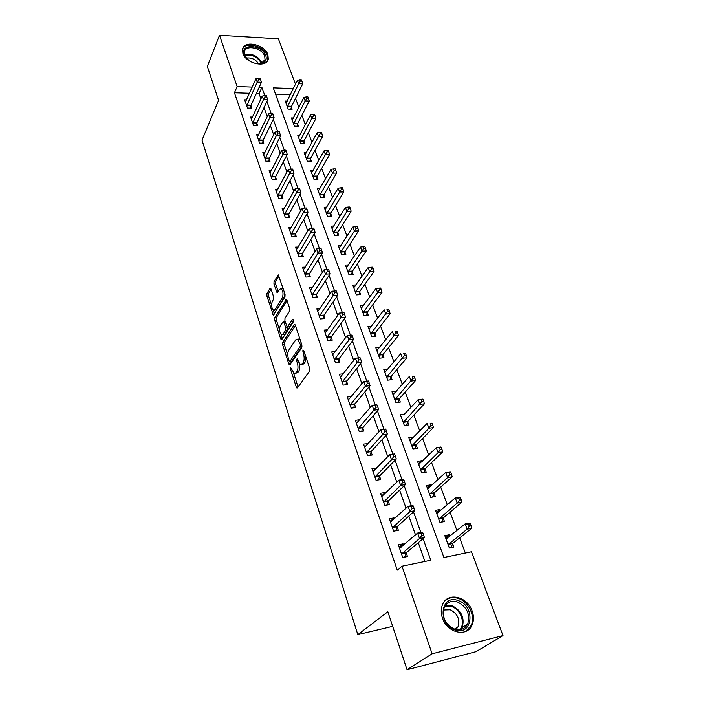 <?xml version="1.0" encoding="UTF-8"?>
<svg xmlns="http://www.w3.org/2000/svg" width="705" height="705" viewBox="0 0 705 705"><rect width="100%" height="100%" fill="white"/><g stroke="black" fill="none" stroke-linecap="round" stroke-linejoin="round"><path stroke-width="1.06" d="M290.671 367.666L290.592 369.464L296.294 387.098L296.937 388.058L297.484 387.873L309.565 371.13L309.689 368.468L303.723 350.482L302.859 349.997L303.538 354.157C304.489 357.611 304.366 360.431 303.168 362.617L302.163 364.044L300.312 364.714L297.087 358.792L296.611 360.766L297.351 363.057C298.286 366.477 298.162 369.253 296.999 371.385L296.021 372.778L294.241 373.43L290.671 367.666M267.9 54.673L268.279 58.991C266.878 68.306 245.983 63.785 242.908 53.377L242.555 49.253C243.992 39.833 264.736 44.38 267.9 54.673M472.13 610.988C473.936 616.126 473.883 620.858 471.98 625.176C466.974 637.558 447.085 632.905 442.467 618.1C440.801 613.156 440.845 608.609 442.581 604.476C447.525 591.795 467.336 596.289 472.13 610.988M271.046 288.988L270.5 288.195L269.945 288.46L266.975 293.5L266.887 296.021L273.337 315.109L284.952 296.902L285.058 294.285L278.343 274.924L274.042 281.507L273.945 284.071L277.074 292.742L279.506 289.394L281.066 288.671C283.154 290.962 283.56 294.011 282.291 297.818L275.02 309.662L273.549 310.332C271.504 308.076 271.099 305.071 272.315 301.326L273.496 299.361L273.593 296.814L271.046 288.988M293.324 88.592L273.258 87.861L443.912 557.505L471.451 551.777L502.991 635.575L475.981 651.684L407.049 669.75L387.856 611.755L357.823 634.632L202.009 140.145L218.576 100.339L207.34 66.411L219.502 35.25L278.387 38.784L295.483 84.195M407.049 669.75L432.121 653.808L402.017 566.221L430.781 560.237L423.07 538.655M249.473 93.298L234.457 92.796L397.267 570.125L402.017 566.221M234.457 92.796L237.136 86.556L219.502 35.25M282.749 342.295L282.652 344.851L288.83 364L289.455 364.917L290.002 364.714L301.758 347.565L301.872 344.921L295.395 325.41L294.787 324.538L294.196 324.776L282.749 342.295L284.468 342.145L284.371 344.701L287.781 355.241M280.713 338.841L274.677 320.149L274.765 317.611L286.468 299.431L289.729 308.367L289.623 310.984L284.987 318.29L284.89 320.881L287.243 327.129L292.69 319.347L293.104 319.171L293.447 321.621L281.841 339.493L281.295 339.713L280.713 338.841L282.352 338.7M424.921 561.462L418.268 542.691M415.492 534.875L408.838 516.104M406.036 508.19L399.638 490.125M396.8 482.132L390.64 464.745M387.776 456.673L381.846 439.938M378.955 431.795L373.245 415.686M370.337 407.472L364.837 391.971M361.912 383.696L356.615 368.768M353.663 360.44L348.578 346.076M345.6 337.695L340.7 323.859M337.713 315.435L332.998 302.119M329.993 293.65L325.454 280.837M322.432 272.324L318.061 259.995M315.029 251.438L310.826 239.577M307.785 230.984L303.74 219.572M300.683 210.954L296.787 199.973M293.729 191.328L289.984 180.762M286.909 172.09L283.304 161.93M280.229 153.241L276.765 143.468M273.672 134.761L270.341 125.367M267.248 116.633L264.049 107.601M260.947 98.859L259.087 93.615L256.364 93.527M403.524 545.132L403.084 543.855L398.325 544.789L402.722 557.505L407.49 556.536L406.291 553.081M394.395 518.871L394.051 517.893L389.336 518.757L393.628 531.173L398.36 530.283L397.188 526.908M385.476 493.209L385.23 492.513L380.55 493.306L384.745 505.45L389.442 504.621L388.296 501.325M376.752 468.129L371.958 468.428L376.056 480.299L380.726 479.541L379.607 476.324M368.23 443.604L363.551 444.097L367.561 455.703L372.205 455.016L371.103 451.87M359.814 419.722L355.338 420.303L359.259 431.654L363.859 431.028L362.793 427.953M351.442 396.536L347.292 397.021L351.134 408.133L355.708 407.569L354.659 404.547M343.282 373.826L339.422 374.24L343.185 385.115L347.724 384.604L346.701 381.652M335.333 351.601L331.729 351.936L335.404 362.582L339.916 362.132L338.911 359.242M327.561 329.825L324.185 330.107L327.781 340.524L332.267 340.136L331.288 337.307M319.982 308.499L316.801 308.728L320.326 318.933L324.776 318.589L323.815 315.822M312.571 287.605L309.574 287.79L313.02 297.783L317.444 297.492L316.501 294.778M305.318 267.133L302.489 267.274L305.873 277.065L310.262 276.818L309.336 274.166M298.233 247.067L295.545 247.173L298.858 256.77L303.22 256.567L302.313 253.967M291.297 227.398L288.742 227.477L291.993 236.88L296.32 236.721L295.439 234.175M284.503 208.107L282.07 208.16L285.261 217.387L289.561 217.272L288.689 214.769M277.849 189.196L275.532 189.231L278.651 198.272L282.934 198.193L282.079 195.743M271.328 170.654L269.116 170.663L272.183 179.528L276.43 179.493L275.593 177.087M264.948 152.456L262.833 152.447L265.838 161.145L270.059 161.154L269.231 158.792M258.682 134.611L256.664 134.584L259.607 143.115L263.802 143.159L262.991 140.841M252.549 117.092L250.61 117.056L253.5 125.428L257.66 125.499L256.876 123.225M246.53 99.907L244.661 99.846L247.499 108.068L251.641 108.173L250.865 105.944M465.344 553.046L459.669 537.853M456.937 530.53L450.081 512.183M447.322 504.789L440.713 487.093M437.928 479.629L431.548 462.55M428.737 455.025L422.586 438.554M419.757 430.966L413.817 415.078M410.962 407.437L405.234 392.095M402.361 384.41L396.836 369.605M393.945 361.868L388.614 347.591M385.705 339.81L380.559 326.027M377.642 318.211L372.672 304.912M369.746 297.052L364.952 284.221M362 276.334L357.373 263.952M354.421 256.03L349.953 244.08M346.992 236.14L342.683 224.604M339.704 216.638L335.554 205.507M332.566 197.515L328.556 186.781M325.569 178.77L321.7 168.416M318.704 160.387L314.968 150.394M311.962 142.357L308.367 132.716M305.362 124.662L301.89 115.364M298.876 107.301L295.527 98.339M290.363 94.646L275.549 94.162M449.887 536.214L449.349 534.76L444.82 535.65L449.358 548.005L453.897 547.08L452.663 543.731M440.458 510.702L440.017 509.512L435.523 510.332L439.955 522.414L444.467 521.559L443.26 518.281M431.24 485.745L430.896 484.82L426.428 485.569L430.764 497.386L435.249 496.602L434.068 493.394M422.224 461.352L421.969 460.665L417.527 461.352L421.775 472.905L426.234 472.191L425.071 469.054M413.412 437.479L413.245 437.029L408.829 437.655L412.98 448.962L417.413 448.31L416.276 445.234M404.785 414.126L400.308 414.469L404.379 425.538L408.777 424.939L407.666 421.934M393.461 394.536L396.333 391.257L391.98 391.769L395.954 402.608L400.325 402.062L399.242 399.127M387.882 369.12L383.811 369.543L387.715 380.154L392.05 379.669L390.993 376.796M379.625 347.424L375.818 347.785L379.634 358.175L383.952 357.743L382.912 354.923M371.561 326.177L367.992 326.468L371.729 336.646L376.021 336.267L374.998 333.509M363.683 305.344L360.325 305.591L363.983 315.558L368.248 315.232L367.252 312.526M355.981 284.935L352.808 285.128L356.395 294.893L360.634 294.611L359.656 291.958M348.446 264.921L345.441 265.071L348.957 274.65L353.17 274.412L352.209 271.813M341.07 245.296L338.224 245.411L341.669 254.796L345.855 254.611L344.912 252.055M333.844 226.049L331.147 226.138L334.523 235.338L338.682 235.188L337.757 232.694M326.776 207.173L324.203 207.235L327.517 216.259L331.65 216.153L330.742 213.703M319.841 188.658L317.391 188.693L320.643 197.55L324.749 197.479L323.859 195.073M313.055 170.495L310.711 170.504L313.901 179.185L317.981 179.158L317.109 176.796M306.402 152.668L304.155 152.65L307.283 161.181L311.337 161.181L310.482 158.863M299.872 135.166L297.721 135.14L300.797 143.503L304.824 143.538L303.987 141.273M293.465 117.991L291.412 117.947L294.426 126.16L298.426 126.23L297.607 124.001M287.191 101.123L285.208 101.062L288.169 109.125L292.152 109.231L291.341 107.045M357.823 634.632L392.685 626.34M502.991 635.575L432.121 653.808M264.807 95.58L261.899 87.455L259.158 87.35M252.24 87.103L237.136 86.556M420.85 532.442L413.509 511.9M411.315 505.741L404.176 485.771M402 479.664L395.056 460.242M392.896 454.187L386.146 435.293M384.005 429.292L377.439 410.9M375.307 404.952L368.918 387.054M366.812 381.158L360.59 363.736M358.501 357.893L352.438 340.929M350.367 335.131L344.472 318.607M342.418 312.861L336.664 296.77M334.602 290.998L329.032 275.382M326.961 269.592L321.55 254.452M319.471 248.636L314.227 233.945M312.148 228.112L307.054 213.862M304.965 208.019L300.022 194.183M297.933 188.323L293.139 174.902M291.042 169.033L286.389 156.008M284.282 150.121L279.77 137.475M277.664 131.579L273.276 119.304M271.169 113.399L266.913 101.485M259.087 93.615L261.899 87.455M449.349 534.76L445.604 537.792M440.017 509.512L436.377 512.658M430.896 484.82L427.345 488.072M421.969 460.665L418.514 464.022M413.245 437.029L409.869 440.493M404.696 413.897L418.135 399.673L422.612 399.127L421.211 399.629L421.925 401.515L423.723 401.295L423 399.409M403.084 543.855L399.171 547.221M394.051 517.893L390.244 521.392M385.23 492.513L381.528 496.144M376.611 467.706L373.042 471.416M368.177 443.436L364.785 447.173M295.527 373.298L297.766 372.601L296.021 372.778M299.405 363.956C299.995 367.041 299.775 369.464 298.744 371.209L297.766 372.601M301.643 364.582L303.925 363.868L302.163 364.044M305.917 357.091L304.93 362.44L303.925 363.868M293.474 372.822L298.083 387.045M295.413 325.463L284.468 342.145M289.817 361.524L290.575 363.868M289.138 360.898L289.958 361.392L300.251 346.305L300.33 344.463L297.545 339.158L295.668 339.898L288.706 350.288C287.578 352.438 287.473 355.188 288.371 358.528L289.138 360.898M289.843 361.515L291.694 361.224L289.958 361.392M302.066 346.049L291.694 361.224M300.127 339.669L299.308 339.008L297.792 339.299M282.405 338.629L281.066 334.496M279.524 329.737L276.378 320.017L274.677 320.149M287.094 300.418L276.475 317.479L276.378 320.017M287.622 327.094L289.552 326.75L293.65 320.431M280.282 325.71C279.021 329.482 279.453 332.531 281.577 334.866L283.058 334.258L285.666 330.213L285.772 327.631L283.428 321.401L280.282 325.71M282.555 334.787L284.776 334.108L283.058 334.258M287.393 327.164L287.393 330.072L284.776 334.108M274.474 310.262L276.73 309.548L275.02 309.662M284.785 293.483L284.018 297.704L276.73 309.548M283.269 288.9L281.841 288.627M278.969 275.972L275.761 281.41L275.664 283.974L278.175 291.606M271.125 289.244L268.667 293.395L268.579 295.915L271.584 305.195M273.152 310.059L274.43 313.981M445.771 538.241L447.649 538.021M450.98 547.679L453.059 543.079L471.742 528.283L467.115 529.191L465.124 523.921L446.045 538.99M448.124 544.648L467.115 529.191L469.274 526.238L471.125 525.886L470.323 523.771L468.473 524.132L469.274 526.238M468.473 524.132L465.124 523.921L469.741 523.031L470.323 523.771M471.125 525.886L471.742 528.283M401.154 547.159L399.25 547.459M401.903 553.39L406.67 552.429L424.401 537.545L419.528 538.497L401.524 554.042M421.713 535.483L419.528 538.497L417.598 533.068L422.462 532.134L422.885 532.927L420.938 533.306L421.713 535.483L423.661 535.104L422.885 532.927M399.515 548.226L417.598 533.068L420.938 533.306M406.67 552.429L404.705 557.1M424.401 537.545L423.661 535.104M436.518 513.037L437.999 512.817M441.691 522.088L443.648 517.62L461.837 502.242L457.237 503.079L455.289 497.924L436.721 513.592M438.748 519.127L457.237 503.079L459.369 500.145L461.211 499.81L460.427 497.756L458.585 498.083L459.369 500.145M458.585 498.083L455.289 497.924L459.88 497.104L460.427 497.756M461.211 499.81L461.837 502.242M427.459 488.389L428.57 488.195M432.606 497.06L434.447 492.724L452.161 476.8L447.587 477.558L445.683 472.526L427.6 488.759M429.583 494.17L447.587 477.558L449.684 474.641L451.517 474.342L450.751 472.324L448.918 472.623L449.684 474.641M448.918 472.623L445.683 472.526L450.248 471.777L450.751 472.324M451.517 474.342L452.161 476.8M418.603 464.269L419.334 464.154M423.714 472.597L425.441 468.376L442.696 451.923L438.157 452.619L436.289 447.693L418.682 464.472M420.621 469.759L438.157 452.619L440.22 449.711L442.044 449.438L441.295 447.472L439.471 447.745L440.22 449.711M439.471 447.745L436.289 447.693L440.828 447.014L441.295 447.472M442.044 449.438L442.696 451.923M391.777 521.268L390.297 521.541M392.826 527.128L397.558 526.238L414.804 510.737L409.975 511.618L392.456 527.798M412.125 508.613L409.975 511.618L408.089 506.313L412.91 505.459L413.297 506.146L411.368 506.49L412.125 508.613L414.055 508.27L413.297 506.146M390.491 522.105L408.089 506.313L411.368 506.49M397.558 526.238L395.716 530.777M414.804 510.737L414.055 508.27M382.595 496.02L381.546 496.197M383.961 501.466L388.658 500.647L405.437 484.564L400.634 485.366L383.599 502.145M402.749 482.379L400.634 485.366L398.792 480.184L403.586 479.4L403.93 479.99L402.009 480.308L402.749 482.379L404.679 482.061L403.93 479.99M381.678 496.584L398.792 480.184L402.009 480.308M388.658 500.647L386.93 505.062M405.437 484.564L404.679 482.061M373.685 471.319L372.989 471.425M375.289 476.377L379.96 475.628L396.281 458.99L391.513 459.722L374.937 477.065M393.601 456.752L391.513 459.722L389.715 454.663L394.474 453.95L394.782 454.443L392.879 454.725L393.601 456.752L395.514 456.461L394.782 454.443M373.06 471.627L389.715 454.663L392.879 454.725M379.96 475.628L378.329 479.929M396.281 458.99L395.514 456.461M415.007 448.662L416.637 444.555L433.443 427.6L428.931 428.226L427.115 423.414L409.949 440.713M411.852 445.886L428.931 428.226L430.975 425.344L432.782 425.097L432.042 423.176L430.244 423.423L430.975 425.344M430.244 423.423L432.042 423.176M432.782 425.097L433.443 427.6M366.812 451.852L371.447 451.174L387.336 434.007L382.603 434.659L366.468 452.548M384.657 431.716L382.603 434.659L380.841 429.715L385.573 429.072L385.846 429.477L383.952 429.733L384.657 431.716L386.551 431.451L385.846 429.477M364.635 447.234L380.841 429.715L383.952 429.733M371.447 451.174L369.913 455.36M387.336 434.007L386.551 431.451M458.276 600.625C475.866 606.018 472.702 636.624 454.848 629.812C436.774 624.092 440.801 593.513 458.276 600.625M454.443 629.054C460.488 630.781 464.903 629.063 467.715 623.916C470.367 614.266 467.01 606.979 457.624 602.052C451.508 600.255 447.032 602.026 444.212 607.358C441.674 616.928 445.084 624.154 454.443 629.054M443.375 610.01L450.231 609.746C457.536 613.579 460.145 619.254 458.047 626.78L456.012 629.503M465.626 631.451L471.019 625.661C475.681 616.505 468.825 601.806 458.523 598.501C453.5 596.835 449.12 597.461 445.393 600.369M244.186 54.47C239.762 43.208 262.295 44.521 265.794 55.589C266.948 59.299 265.741 61.881 262.172 63.309C255.889 64.613 250.354 62.533 245.56 57.052L244.186 54.47M257.818 63.785L261.361 63.318L265.018 59.608L264.719 56.171C262.207 47.914 245.587 44.292 244.441 51.835L244.723 55.149L246.891 58.63M246.389 58.048C251.562 57.422 255.624 59.343 258.576 63.794M267.415 60.956L267.371 55.669C264.366 45.869 244.829 41.013 242.423 49.588M406.477 425.247L408.019 421.238L424.401 403.815L419.916 404.379L418.135 399.673L421.211 399.629M403.269 422.524L421.925 401.515M423.723 401.295L424.401 403.815M358.519 427.864L363.119 427.248L378.594 409.579L373.888 410.169L358.193 428.57M375.924 407.243L373.888 410.169L372.169 405.34L376.867 404.758L375.227 405.305L375.924 407.243L377.801 407.005L377.113 405.075M356.395 423.37L372.169 405.34L375.227 405.305M363.119 427.248L361.683 431.328M378.594 409.579L377.801 407.005M398.122 402.335L399.585 398.422L415.545 380.55L411.094 381.061L409.349 376.452L393.055 394.694M394.87 399.656L413.077 378.206L414.857 378.003L414.161 376.17L412.372 376.364L413.077 378.206M412.372 376.364L414.161 376.17M414.857 378.003L415.545 380.55M350.411 404.397L354.985 403.842L370.046 385.705L365.375 386.234L350.085 405.111M367.375 383.317L365.375 386.234L363.701 381.502L368.363 380.991L366.706 381.423L367.375 383.317L369.244 383.106L368.574 381.22M348.332 400.017L363.701 381.502L366.706 381.423M354.985 403.842L353.619 407.825M370.046 385.705L369.244 383.106M389.944 379.907L391.328 376.082L406.891 357.787L402.458 358.237L400.757 353.734L384.868 372.416M386.648 377.272L404.414 355.399L406.195 355.223L405.507 353.425L403.736 353.602L404.414 355.399M403.736 353.602L405.507 353.425M406.195 355.223L406.891 357.787M342.471 381.431L347.01 380.938L361.683 362.352L357.047 362.819L342.163 382.154M359.021 359.92L357.047 362.819L355.408 358.193L360.035 357.743L358.36 358.07L359.021 359.92L360.881 359.735L360.22 357.884M340.445 377.175L355.408 358.193L358.36 358.07M347.01 380.938L345.723 384.833M361.683 362.352L360.881 359.735M381.925 357.946L383.238 354.21L398.413 335.518L394.016 335.906L392.35 331.5L376.849 350.588M378.603 355.346L395.946 333.086L397.708 332.927L397.038 331.165L395.276 331.324L395.946 333.086M395.276 331.324L397.038 331.165M397.708 332.927L398.413 335.518M334.708 358.96L339.22 358.519L353.513 339.51L348.904 339.916L334.399 359.682M350.852 337.034L348.904 339.916L347.301 335.395L352.051 335.069L350.209 335.227L350.852 337.034L352.694 336.875L352.051 335.069M332.716 354.809L347.301 335.395L350.209 335.227M339.22 358.519L337.995 362.326M353.513 339.51L352.694 336.875M374.073 336.444L375.316 332.786L390.121 313.707L385.75 314.042L384.119 309.733L369.006 329.217M370.715 333.879L387.653 311.24L389.407 311.108L388.746 309.38L387.001 309.513L387.653 311.24M387.001 309.513L388.746 309.38M389.407 311.108L390.121 313.707M327.102 336.955L331.579 336.567L345.512 317.162L340.938 317.514L326.803 337.695M342.859 314.65L340.938 317.514L339.361 313.09L344.058 312.738L342.225 312.879L342.859 314.65L344.683 314.509L344.058 312.738M325.155 332.919L339.361 313.09L342.225 312.879M331.579 336.567L330.425 340.295M345.512 317.162L344.683 314.509M366.371 315.373L367.561 311.795L381.995 292.355L377.651 292.645L376.056 288.415L361.312 308.279M362.987 312.844L379.537 289.852L381.273 289.746L380.63 288.054L378.893 288.169L379.537 289.852M376.056 288.415L378.893 288.169M381.273 289.746L381.995 292.355M319.656 315.417L324.106 315.082L337.677 295.289L333.139 295.589L319.365 316.157M335.034 292.742L336.849 292.619L336.232 290.892L334.417 291.006L335.034 292.742L333.139 295.589L331.597 291.262L317.752 311.487M324.106 315.082L323.005 318.731M337.677 295.289L336.849 292.619M334.417 291.006L331.597 291.262M358.827 294.734L359.955 291.236L374.047 271.443L369.728 271.681L368.16 267.548L353.778 287.763M355.426 292.24L371.579 268.913L373.315 268.817L372.681 267.169L370.953 267.257L371.579 268.913M368.16 267.548L370.953 267.257M373.315 268.817L374.047 271.443M312.368 294.32L316.783 294.029L330.019 273.884L325.507 274.13L312.086 295.069M327.376 271.302L329.182 271.196L328.574 269.504L326.767 269.601L327.376 271.302L325.507 274.13L324 269.892L310.5 290.486M316.783 294.029L315.734 297.607M330.019 273.884L329.182 271.196M326.767 269.601L324 269.892M351.425 274.509L352.509 271.072L366.256 250.962L361.965 251.156L360.431 247.102L346.393 267.662M348.006 272.042L363.798 248.398L365.516 248.327L364.899 246.706L363.181 246.776L363.798 248.398M360.431 247.102L363.181 246.776M365.516 248.327L366.256 250.962M305.221 273.655L309.61 273.417L322.511 252.919L318.034 253.121L304.948 274.404M319.876 250.301L321.674 250.222L321.075 248.565L319.286 248.645L319.876 250.301L318.034 253.121L316.563 248.971L303.397 269.918M309.61 273.417L308.614 276.915M322.511 252.919L321.674 250.222M319.286 248.645L316.563 248.971M344.172 254.681L345.203 251.324L358.616 230.896L354.359 231.046L352.852 227.072L339.158 247.948M340.735 252.249L356.166 228.305L357.876 228.253L357.268 226.657L355.567 226.71L356.166 228.305M352.852 227.072L355.567 226.71M357.876 228.253L358.616 230.896M298.224 253.403L302.586 253.21L315.17 232.394L310.72 232.544L297.959 254.161M312.535 229.751L314.315 229.689L313.734 228.067L311.954 228.12L312.535 229.751L310.72 232.544L309.275 228.482L296.444 249.764M302.586 253.21L301.634 256.646M315.17 232.394L314.315 229.689M311.954 228.12L309.275 228.482M337.06 235.25L338.039 231.945L351.143 211.236L346.904 211.333L345.432 207.446L332.055 228.623M333.606 232.835L348.693 208.609L350.385 208.574L349.795 207.014L348.103 207.059L348.693 208.609M345.432 207.446L348.103 207.059M350.385 208.574L351.143 211.236M291.368 233.558L295.695 233.408L307.97 212.284L303.547 212.399L291.103 234.324M305.344 209.614L307.116 209.57L306.552 207.984L304.78 208.019L305.344 209.614L303.547 212.399L302.137 208.416L289.623 230.015M295.695 233.408L294.787 236.783M307.97 212.284L307.116 209.57M304.78 208.019L302.137 208.416M330.081 216.188L331.015 212.954L343.811 191.963L339.599 192.024L338.153 188.209L325.093 209.676M326.618 213.8L341.361 189.31L343.044 189.293L342.471 187.768L340.779 187.786L341.361 189.31M338.153 188.209L340.779 187.786M343.044 189.293L343.811 191.963M284.644 214.108L288.944 214.003L300.92 192.588L296.532 192.65L284.388 214.875M298.303 189.883L300.066 189.865L299.502 188.305L297.748 188.323L298.303 189.883L296.532 192.65L295.139 188.755L282.934 210.654M288.944 214.003L288.081 217.307M300.92 192.588L300.066 189.865M297.748 188.323L295.139 188.755M323.234 197.506L324.124 194.324L336.62 173.069L332.443 173.086L331.024 169.341L318.272 191.081M319.762 195.135L334.179 170.39L335.853 170.39L335.289 168.892L333.615 168.9L334.179 170.39M331.024 169.341L333.615 168.9M335.853 170.39L336.62 173.069M278.052 195.047L282.326 194.977L294.011 173.289L289.649 173.307L277.805 195.814M291.403 170.557L293.148 170.548L292.601 169.024L290.857 169.033L291.403 170.557L289.649 173.307L288.292 169.482L276.378 191.672M282.326 194.977L281.498 198.22M294.011 173.289L293.148 170.548M290.857 169.033L288.292 169.482M316.51 179.167L317.373 176.038L329.57 154.536L325.419 154.518L324.027 150.852L311.575 172.848M313.038 176.823L325.419 154.518L327.138 151.848L328.803 151.857L328.248 150.385L326.582 150.376L327.138 151.848M324.027 150.852L326.582 150.376M328.803 151.857L329.57 154.536M271.592 176.347L275.84 176.321L287.235 154.369L282.908 154.351L271.346 177.114M284.635 151.619L286.371 151.628L285.833 150.13L284.097 150.112L284.635 151.619L282.908 154.351L281.577 150.606L269.945 173.06M275.84 176.321L275.047 179.502M287.235 154.369L286.371 151.628M284.097 150.112L281.577 150.606M309.918 161.181L310.738 158.105L322.661 136.365L318.537 136.312L317.171 132.716L305.001 154.959M306.437 158.863L318.537 136.312L320.229 133.65L321.885 133.677L321.339 132.24L319.682 132.214L320.229 133.65M317.171 132.716L319.682 132.214M321.885 133.677L322.661 136.365M265.247 158.008L269.469 158.017L280.599 135.818L276.298 135.765L265.018 158.784M278.008 133.042L279.726 133.069L279.206 131.606L277.479 131.579L278.008 133.042L276.298 135.765L274.985 132.091L263.644 154.8M269.469 158.017L268.711 161.145M280.599 135.818L279.726 133.069M277.479 131.579L274.985 132.091M303.441 143.529L304.234 140.506L315.884 118.546L311.777 118.458L310.447 114.924L298.55 137.396M299.96 141.229L311.777 118.458L313.461 115.814L315.1 115.849L314.562 114.439L312.923 114.395L313.461 115.814M310.447 114.924L312.923 114.395M315.1 115.849L315.884 118.546M259.035 140.013L263.229 140.066L274.086 117.638L269.812 117.541L258.805 140.797M271.504 114.844L273.214 114.88L272.703 113.443L270.993 113.399L271.504 114.844L269.812 117.541L268.535 113.937L257.457 136.885M263.229 140.066L262.498 143.141M274.086 117.638L273.214 114.88M270.993 113.399L268.535 113.937M297.087 126.204L297.845 123.234L309.231 101.062L305.15 100.938L303.846 97.475L292.223 120.158M293.606 123.921L305.15 100.938L306.816 98.303L308.446 98.356L307.918 96.973L306.287 96.92L306.816 98.303M303.846 97.475L306.287 96.92M308.446 98.356L309.231 101.062M252.936 122.37L257.096 122.45L267.706 99.802L263.458 99.669L252.707 123.146M265.133 96.99L266.825 97.043L266.323 95.624L264.622 95.572L265.133 96.99L263.458 99.669L262.198 96.136L251.385 119.312M257.096 122.45L256.4 125.481M267.706 99.802L266.825 97.043M264.622 95.572L262.198 96.136M290.848 109.196L291.579 106.279L302.701 83.904L298.656 83.745L297.369 80.344L286.01 103.247M287.367 106.931L298.656 83.745L300.295 81.128L301.916 81.198L301.396 79.832L299.775 79.771L300.295 81.128M297.369 80.344L299.775 79.771M301.916 81.198L302.701 83.904M246.944 105.045L251.086 105.16L261.44 82.309L257.228 82.141L246.732 105.829M258.876 79.471L260.568 79.542L260.066 78.158L258.382 78.088L258.876 79.471L257.228 82.141L255.994 78.678L245.428 102.066M251.086 105.16L250.416 108.147M261.44 82.309L260.568 79.542M258.382 78.088L255.994 78.678M291.87 369.332L290.592 369.464M304.128 351.724L302.78 351.848M297.915 360.643L296.611 360.766M298.744 371.209L296.999 371.385M298.753 362.916L297.351 363.057M304.93 362.44L303.168 362.617M304.895 354.025L303.538 354.157M298.03 386.913L296.294 387.098M295.016 324.714L294.196 324.776M290.566 363.833L288.83 364M284.371 344.701L282.652 344.851M302.013 346.146L300.251 346.305M301.678 344.34L300.33 344.463M300.876 341.934L299.528 342.048M276.475 317.479L274.765 317.611M286.715 299.634L285.877 299.687M289.552 326.75L287.816 326.891M293.271 319.303L292.69 319.347M287.393 330.072L285.666 330.213M287.499 327.49L285.772 327.631M285.305 322.159L284.009 322.255M284.018 297.704L282.291 297.818M278.034 291.835L276.527 291.923M275.664 283.974L273.945 284.071M275.761 281.41L274.042 281.507M278.607 275.153L277.752 275.206M274.315 314.166L272.782 314.28M268.579 295.915L266.887 296.021M268.667 293.395L266.975 293.5M270.755 288.407L269.945 288.46M452.751 543.529L448.213 544.436M453.059 543.079L448.521 543.996M401.603 553.839L406.371 552.879M443.339 518.069L438.836 518.915M443.648 517.62L439.144 518.466M434.148 493.183L429.671 493.958M434.447 492.724L429.962 493.5M425.15 468.843L420.7 469.556M425.441 468.376L420.991 469.089M392.535 527.587L397.267 526.697M383.679 501.934L388.376 501.114M375.016 476.853L379.678 476.104M416.355 445.022L411.931 445.675M416.637 444.555L412.213 445.199M366.547 452.328L371.183 451.649M445.313 605.428L452.222 605.789C461.537 610.671 464.851 617.906 462.18 627.494L460.955 629.503M459.951 629.688C465.714 623.176 460.682 609.376 451.667 606.573L444.749 606.291M244.635 54.875C252.037 53.183 257.774 55.766 261.855 62.622L262.004 63.071M261.308 63.344L261.264 63.212C257.475 56.735 252.02 54.197 244.899 55.598M407.746 421.722L403.348 422.313M408.019 421.238L403.621 421.828M358.263 428.349L362.863 427.732M399.312 398.907L394.95 399.444M399.585 398.422L395.214 398.951M350.156 404.89L354.73 404.335M391.063 376.576L386.719 377.052M391.328 376.082L386.983 376.558M342.225 381.934L346.763 381.431M382.982 354.712L378.673 355.135M383.238 354.21L378.92 354.633M334.47 359.471L338.973 359.021M375.069 333.289L370.786 333.659M375.316 332.786L371.033 333.157M326.864 337.475L331.35 337.087M367.314 312.306L363.057 312.632M367.561 311.795L363.295 312.121M319.427 315.937L323.877 315.602M359.717 291.747L355.487 292.02M359.955 291.236L355.725 291.509M312.148 294.84L316.563 294.558M352.271 271.592L348.067 271.822M352.509 271.072L348.296 271.31M305.009 274.183L309.398 273.945M344.974 251.844L340.797 252.029M345.203 251.324L341.017 251.509M298.012 253.941L302.375 253.747M337.818 232.474L333.668 232.615M338.039 231.945L333.888 232.095M291.165 234.095L295.492 233.945M330.804 213.483L326.671 213.589M331.015 212.954L326.891 213.051M284.441 214.655L288.742 214.54M323.921 194.853L319.814 194.915M324.124 194.324L320.026 194.386M277.858 195.585L282.132 195.514M317.162 176.576L313.09 176.602M317.373 176.038L313.293 176.074M271.399 176.893L275.646 176.858M310.544 158.643L306.49 158.643M310.738 158.105L306.684 158.096M265.062 158.554L269.284 158.563M304.04 141.053L300.013 141.009M304.234 140.506L300.207 140.462M258.85 140.568L263.044 140.612M297.66 123.78L293.659 123.701M297.845 123.234L293.844 123.155M252.76 122.926L256.92 123.005M291.394 106.825L287.411 106.711M291.579 106.279L287.596 106.164M246.776 105.609L250.91 105.715M299.308 339.008L297.545 339.158M285.014 321.277L283.428 321.401M282.793 288.565L281.066 288.671M458.047 626.78L454.522 629.08M467.715 623.916L462.18 627.494L460.858 629.53M264.287 61.256L265.018 59.608M261.361 63.318L262.172 63.309M246.001 57.528L245.56 57.052"/></g></svg>
